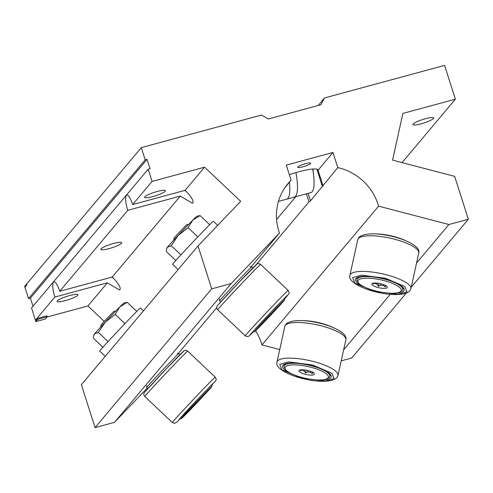 <?xml version="1.0" encoding="UTF-8"?>
<svg xmlns="http://www.w3.org/2000/svg" width="493" height="493" viewBox="0 0 493 493"><rect width="100%" height="100%" fill="white"/><g stroke="black" fill="none" stroke-linecap="round" stroke-linejoin="round"><path stroke-width="0.74" d="M302.862 166.837A6.797 1.134 162.3 0 0 310.658 163.201A6.797 1.134 162.3 0 0 305.506 163.694A6.797 1.134 162.3 0 0 297.717 167.33A6.797 1.134 162.3 0 0 302.862 166.837M180.272 196.097L127.779 210.332A12.491 3.149 74.8 0 1 126.374 195.425A12.491 3.149 74.8 0 1 126.849 195.105A12.491 3.149 74.8 0 1 132.642 204.552L185.134 190.316C191.142 196.38 193.743 200.565 192.929 202.876L192.356 203.227L180.272 196.097L112.225 277.041C118.234 283.105 120.834 287.296 120.027 289.601L119.448 289.952L107.369 282.822L87.927 305.95L46.878 317.079M107.369 282.822L54.877 297.057A12.491 3.149 74.8 0 1 53.472 282.15A12.491 3.149 74.8 0 1 53.947 281.83A12.491 3.149 74.8 0 1 59.733 291.277L112.225 277.041M421.17 123.798A10.926 1.824 162.3 0 0 433.711 117.944A10.926 1.824 162.3 0 0 425.422 118.739A10.926 1.824 162.3 0 0 412.887 124.593A10.926 1.824 162.3 0 0 421.17 123.798M109.132 248.589A10.926 1.824 162.3 0 0 121.666 242.735A10.926 1.824 162.3 0 0 113.384 243.53A10.926 1.824 162.3 0 0 100.843 249.384A10.926 1.824 162.3 0 0 109.132 248.589M152.873 196.553A10.926 1.824 162.3 0 0 165.408 190.699A10.926 1.824 162.3 0 0 157.125 191.494A10.926 1.824 162.3 0 0 144.585 197.348A10.926 1.824 162.3 0 0 152.873 196.553M65.384 300.625A10.926 1.824 162.3 0 0 77.925 294.771A10.926 1.824 162.3 0 0 69.636 295.566A10.926 1.824 162.3 0 0 57.102 301.414A10.926 1.824 162.3 0 0 65.384 300.625M251.103 266.799L279.488 233.035A53.084 50.6 40.1 0 1 278.921 231.365A53.084 50.6 40.1 0 1 287.869 183.76A53.084 50.6 40.1 0 1 291.129 180.253L284.972 187.58M291.129 180.253L286.297 165.118L332.96 152.466L318.047 170.208A25.482 4.252 162.3 0 0 318.01 169.949A25.482 4.252 162.3 0 0 289.348 174.67M256.046 264.84L308.963 201.89L310.491 200.854L337.791 167.595A53.084 50.6 40.1 0 1 378.587 206.16L261.937 344.921A53.084 50.6 40.1 0 0 255.614 330.772M279.488 233.035L231.143 283.58L211.713 288.849L198.02 245.939L240.689 201.329L204.577 167.189L152.084 181.424L148.19 169.222L150.057 168.717L147.062 159.331L145.195 159.837L141.3 147.635L261.382 115.072L268.408 118.979L320.9 104.744L324.511 97.953L444.594 65.39L455.378 99.179L402.048 162.616M455.378 99.179L402.886 113.415L392.576 160.139L454.657 176.352L468.35 219.256L411.224 287.209M127.779 210.332L59.733 291.277M152.084 181.424L132.642 204.552M204.577 167.189L185.134 190.316M54.877 297.057L35.434 320.185L31.54 307.983L148.19 169.222M36.137 319.994L35.434 320.185M216.797 307.607L178.195 353.524M147.247 388.096L114.493 422.341L95.069 427.61L81.376 384.7L198.02 245.939M104.233 321.362L87.927 305.95M33.006 306.233L30.412 298.092L28.545 298.598L24.65 286.396L26.591 284.085L26.893 285.022L24.952 287.333L24.65 286.396L141.3 147.635M406.066 293.353L351.7 358.017L341.199 360.864M279.741 349.568L261.937 344.921M324.511 97.953L318.182 105.484M468.35 219.256L448.926 224.525L416.56 263.028M390.283 294.284L343.652 349.753M448.926 224.525L378.587 206.16M145.195 159.837L28.545 298.598M147.062 159.331L30.412 298.092M211.713 288.849L95.069 427.61M231.143 283.58L114.493 422.341M332.96 152.466L337.791 167.595M306.393 193.835L308.963 201.89M322.872 185.343L318.047 170.208M295.757 196.719L276.591 219.521M35.884 321.59L37.825 319.279L47.162 316.746L45.214 319.063L35.884 321.59L35.582 320.653L37.53 318.342L37.825 319.279M37.53 318.342L46.86 315.81L47.162 316.746M295.936 172.575A33.271 8.387 74.8 0 1 294.296 197.114A33.271 8.387 74.8 0 1 294.142 197.151L286.809 199.141A33.271 8.387 74.8 0 1 286.655 199.184L278.434 201.415M289.434 182.268A33.271 8.387 74.8 0 1 286.809 199.141M312.704 169.044A33.271 8.387 74.8 0 1 310.892 192.615L294.296 197.114M312.944 169.025A23.584 5.947 74.8 0 1 313.338 173.018M113.174 277.966L111.751 277.257A9.49 1.584 -17.7 0 1 111.652 277.195M186.077 191.241L184.653 190.532A9.49 1.584 -17.7 0 1 184.555 190.471M143.469 310.836L140.437 307.971A29.666 0.548 133.4 0 0 122.782 325.861A29.666 0.548 133.4 0 0 100.517 349.968A29.666 0.548 133.4 0 0 99.685 351.084L105.231 356.328M124.908 323.63L115.183 314.435L105.336 322.083L98.323 332.411L94.453 333.995L93.608 335.758L93.411 338.253L102.908 347.232M108.035 341.594L98.323 332.411M93.608 335.758L93.836 334.802A21.858 0.401 -46.6 0 1 94.453 333.995A21.858 0.401 -46.6 0 1 105.336 322.083A21.858 0.401 -46.6 0 1 119.737 307.022A21.858 0.401 -46.6 0 1 123.854 303.047L127.132 302.295L119.737 307.022L115.183 314.435M136.771 311.41L127.132 302.295M217.703 225.363L213.346 221.246A29.666 0.548 133.4 0 0 195.684 239.136A29.666 0.548 133.4 0 0 173.419 263.237A29.666 0.548 133.4 0 0 172.587 264.359L178.133 269.603M197.816 236.905L188.086 227.704L178.238 235.358L171.231 245.687L167.355 247.264L166.517 249.033L166.32 251.529L175.816 260.501M180.943 254.869L171.231 245.687M166.517 249.033L166.745 248.078A21.858 0.401 -46.6 0 1 167.355 247.264A21.858 0.401 -46.6 0 1 178.238 235.358A21.858 0.401 -46.6 0 1 192.646 220.297A21.858 0.401 -46.6 0 1 196.756 216.322L200.035 215.57L192.646 220.297L188.086 227.704M209.679 224.679L200.035 215.57M310.8 371.42L310.615 372.264A6.446 1.744 12.4 0 1 307.663 371.938L307.971 370.539M304.575 369.898L304.317 371.069A6.446 1.744 12.4 0 1 301.981 370.009L302.043 369.738M301.981 370.009L300.231 370.588M307.663 371.938L305.518 372.985L304.317 371.069M312.87 371.999L312.205 373.712L310.615 372.264M314.244 374.403A7.894 2.138 12.4 0 1 305.142 374.255A7.894 2.138 12.4 0 1 299.109 370.453A7.894 2.138 12.4 0 1 299.146 370.409A7.894 2.138 12.4 0 1 307.133 370.342A7.894 2.138 12.4 0 1 314.355 373.768A7.894 2.138 12.4 0 1 314.244 374.403M285.41 366.872A22.185 6.002 12.4 0 1 310.991 367.291A22.185 6.002 12.4 0 1 327.944 377.977A22.185 6.002 12.4 0 1 327.099 378.661A22.185 6.002 12.4 0 1 305.383 378.285A22.185 6.002 12.4 0 1 285.521 369.491A22.185 6.002 12.4 0 1 285.41 366.872M285.521 369.491L284.59 368.148A23.43 6.341 12.4 0 1 284.054 366.207A23.43 6.341 12.4 0 1 284.473 365.387A23.43 6.341 12.4 0 1 309.906 365.43A23.43 6.341 12.4 0 1 329.817 376.301A23.43 6.341 12.4 0 1 329.398 377.12A23.43 6.341 12.4 0 1 328.511 377.835L327.099 378.661M332.381 327.272A23.43 6.341 -167.6 0 0 302.351 320.647M291.166 373.558A24.927 6.748 12.4 0 1 282.538 366.114A24.927 6.748 12.4 0 1 282.982 365.245A24.927 6.748 12.4 0 1 310.042 365.295A24.927 6.748 12.4 0 1 331.228 376.855A24.927 6.748 12.4 0 1 330.785 377.73A24.927 6.748 12.4 0 1 320.271 379.98M283.617 364.678A24.927 6.748 -167.6 0 0 284.208 365.498M329.971 375.592A24.927 6.748 -167.6 0 0 330.852 375.099M312.537 372.203L312.205 373.712M306.147 370.138L305.518 372.985M383.708 284.695L383.517 285.533A6.446 1.744 12.4 0 1 380.565 285.213L380.873 283.814M377.478 283.173L377.225 284.344A6.446 1.744 12.4 0 1 374.89 283.284L374.951 283.013M374.89 283.284L373.139 283.863M380.565 285.213L378.421 286.26L377.225 284.344M385.779 285.274L385.113 286.988L383.517 285.533M387.147 287.678A7.894 2.138 12.4 0 1 378.045 287.53A7.894 2.138 12.4 0 1 372.012 283.728A7.894 2.138 12.4 0 1 372.049 283.685A7.894 2.138 12.4 0 1 380.041 283.617A7.894 2.138 12.4 0 1 387.264 287.043A7.894 2.138 12.4 0 1 387.147 287.678M358.312 280.147A22.185 6.002 12.4 0 1 383.899 280.566A22.185 6.002 12.4 0 1 400.846 291.252A22.185 6.002 12.4 0 1 400.008 291.936A22.185 6.002 12.4 0 1 378.285 291.56A22.185 6.002 12.4 0 1 358.429 282.76A22.185 6.002 12.4 0 1 358.312 280.147M358.429 282.76L357.499 281.423A23.43 6.341 12.4 0 1 356.957 279.482A23.43 6.341 12.4 0 1 357.376 278.662A23.43 6.341 12.4 0 1 382.808 278.705A23.43 6.341 12.4 0 1 402.719 289.576A23.43 6.341 12.4 0 1 402.306 290.389A23.43 6.341 12.4 0 1 401.413 291.11L400.008 291.936M405.289 240.541A23.43 6.341 -167.6 0 0 375.259 233.922M364.074 286.834A24.927 6.748 12.4 0 1 355.441 279.389A24.927 6.748 12.4 0 1 355.884 278.52A24.927 6.748 12.4 0 1 382.95 278.57A24.927 6.748 12.4 0 1 404.131 290.13A24.927 6.748 12.4 0 1 403.687 290.999A24.927 6.748 12.4 0 1 393.174 293.255M356.519 277.953A24.927 6.748 -167.6 0 0 357.117 278.773M402.88 288.867A24.927 6.748 -167.6 0 0 403.761 288.374M385.446 285.478L385.113 286.988M379.049 283.413L378.421 286.26M115.658 311.219L113.988 311.262L108.244 317.091L100.862 325.146L100.911 326.834M177.11 353.555L178.873 353.506A23.43 0.431 133.4 0 0 178.873 353.506A23.43 0.431 133.4 0 0 164.785 367.796A23.43 0.431 133.4 0 0 147.345 386.678A23.43 0.431 133.4 0 0 146.686 387.553A23.43 0.431 133.4 0 0 146.692 387.566L147.838 388.65M201.834 397.093L191.21 408.272L201.834 397.093M182.016 417.817A22.185 0.407 -46.6 0 1 198.808 399.65A22.185 0.407 -46.6 0 1 211.879 386.42A22.185 0.407 -46.6 0 1 211.25 387.251A22.185 0.407 -46.6 0 1 194.741 405.129A22.185 0.407 -46.6 0 1 181.406 418.656A22.185 0.407 -46.6 0 1 182.016 417.817M180.235 418.693A24.927 0.462 -46.6 0 1 178.786 419.962A24.927 0.462 -46.6 0 1 179.483 419.025A24.927 0.462 -46.6 0 1 198.192 398.769A24.927 0.462 -46.6 0 1 213.038 383.733A24.927 0.462 -46.6 0 1 212.335 384.669A24.927 0.462 -46.6 0 1 211.842 385.249M188.566 224.494L186.89 224.537L181.147 230.367L174.035 238.064L173.813 240.109M252.934 267.865L251.787 266.781A23.43 0.431 133.4 0 0 251.781 266.781A23.43 0.431 133.4 0 0 237.694 281.072A23.43 0.431 133.4 0 0 220.254 299.954A23.43 0.431 133.4 0 0 219.595 300.829A23.43 0.431 133.4 0 0 219.595 300.841L220.741 301.926M274.743 310.368L264.119 321.541L274.743 310.368M254.924 331.093A22.185 0.407 -46.6 0 1 271.711 312.919A22.185 0.407 -46.6 0 1 284.781 299.695A22.185 0.407 -46.6 0 1 284.159 300.527A22.185 0.407 -46.6 0 1 267.65 318.404A22.185 0.407 -46.6 0 1 254.314 331.931A22.185 0.407 -46.6 0 1 254.924 331.093M253.137 331.962A24.927 0.462 -46.6 0 1 251.689 333.237A24.927 0.462 -46.6 0 1 252.385 332.3A24.927 0.462 -46.6 0 1 271.101 312.044A24.927 0.462 -46.6 0 1 285.94 297.008A24.927 0.462 -46.6 0 1 285.244 297.945A24.927 0.462 -46.6 0 1 284.751 298.524M310.491 200.854L308.1 193.373M322.447 186.631L316.876 169.173M334.038 378.581L325.3 381.095L301.371 378.045L281.848 369.75L279.722 364.395L288.46 361.88L312.396 364.931L331.918 373.226L334.038 378.581M284.855 326.391L276.992 362.035A31.225 8.449 12.4 0 1 277.547 360.944A31.225 8.449 12.4 0 1 311.44 361.005A31.225 8.449 12.4 0 1 337.976 375.487L345.839 339.843A31.225 8.449 -167.6 0 0 319.304 325.355A31.225 8.449 -167.6 0 0 285.41 325.3A31.225 8.449 -167.6 0 0 284.855 326.391L285.971 324.16C297.076 313.782 349.784 327.987 345.839 339.843M406.947 291.85L398.208 294.37L374.279 291.32L354.757 283.025L352.631 277.67L361.369 275.156L385.298 278.206L404.821 286.501L406.947 291.85M357.758 239.666L349.894 275.31A31.225 8.449 12.4 0 1 350.455 274.219A31.225 8.449 12.4 0 1 384.349 274.281A31.225 8.449 12.4 0 1 410.879 288.762L418.742 253.119A31.225 8.449 -167.6 0 0 392.212 238.63A31.225 8.449 -167.6 0 0 358.319 238.575A31.225 8.449 -167.6 0 0 357.758 239.666L358.879 237.435C369.978 227.057 422.692 241.262 418.742 253.119M214.578 382.334L214.689 382.204C216.55 378.766 216.865 380.978 215.256 377.163A31.225 0.579 -46.6 0 0 196.664 396.002A31.225 0.579 -46.6 0 0 173.228 421.373A31.225 0.579 -46.6 0 0 172.353 422.55L174.633 423.333L177.135 421.909L201.421 395.294L214.147 382.303L214.578 382.334M145.675 395.324A31.225 0.579 133.4 0 0 144.8 396.508C143.278 394.72 143.463 393.044 145.367 391.467C149.656 386.296 172.008 362.571 180.284 354.338C184.881 349.808 183.63 351.158 184.801 350.468C185.06 350.012 186.027 350.227 187.704 351.121A31.225 0.579 133.4 0 0 169.111 369.96A31.225 0.579 133.4 0 0 145.675 395.324M183.532 351.392L166.203 368.893L145.478 391.343M253.322 331.962L250.148 334.642L274.324 308.569L287.055 295.572L287.481 295.603L284.757 298.709L287.592 295.48C289.453 292.041 289.767 294.253 288.159 290.439A31.225 0.579 -46.6 0 0 269.572 309.277A31.225 0.579 -46.6 0 0 246.136 334.648A31.225 0.579 -46.6 0 0 245.261 335.825L247.055 336.614L248.805 336.183L253.328 331.962M218.584 308.6A31.225 0.579 133.4 0 0 217.709 309.783C216.18 307.996 216.372 306.319 218.276 304.742C222.565 299.571 244.916 275.84 253.186 267.613C257.784 263.083 256.539 264.433 257.703 263.743C257.968 263.287 258.936 263.502 260.606 264.396A31.225 0.579 133.4 0 0 242.02 283.228A31.225 0.579 133.4 0 0 218.584 308.6M256.44 264.667L239.105 282.169L218.387 304.612M276.992 362.035C273.239 373.959 325.546 388.059 336.861 377.718L337.976 375.487M330.261 374.286L329.817 376.301M284.498 364.191L284.054 366.207M349.894 275.31C346.148 287.234 398.455 301.334 409.763 290.993L410.879 288.762M403.163 287.561L402.719 289.576M357.4 277.467L356.957 279.482M178.879 353.506L180.025 354.59M211.879 386.42L211.83 384.768M187.704 351.121L215.256 377.163M181.406 418.656L179.754 418.705M144.8 396.508L172.353 422.55M146.637 385.791L146.686 387.553M250.013 266.83L251.781 266.781M284.781 299.695L284.738 298.043M260.606 264.396L288.159 290.439M254.314 331.931L252.662 331.98M217.709 309.783L245.261 335.825M219.545 299.066L219.595 300.829"/></g></svg>
